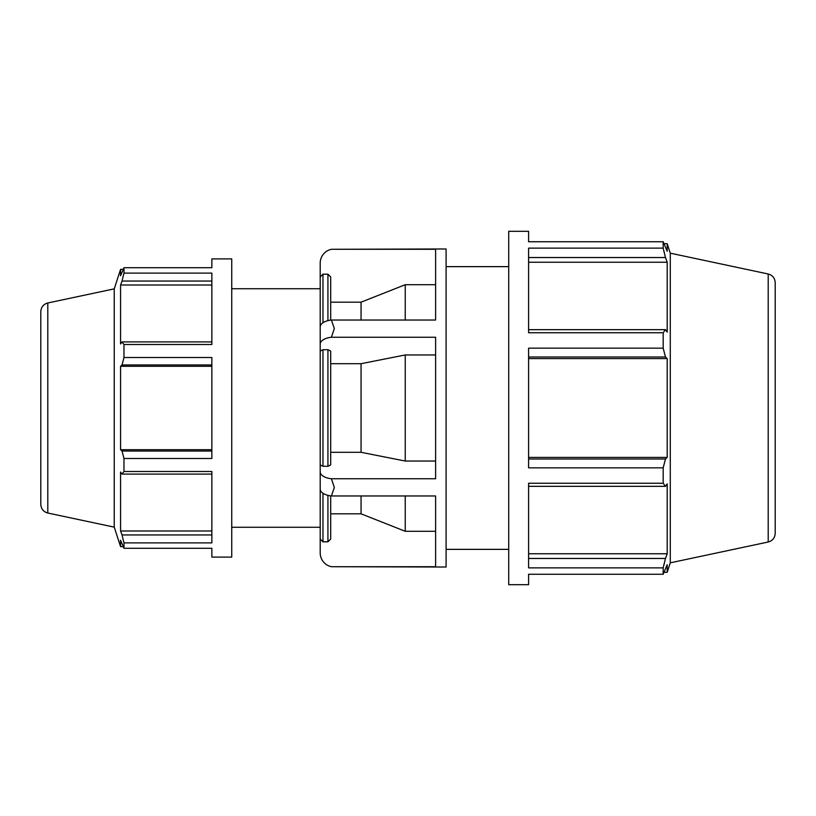<?xml version="1.0" encoding="UTF-8"?>
<svg xmlns="http://www.w3.org/2000/svg" width="816" height="816" viewBox="0 0 816 816"><rect width="100%" height="100%" fill="white"/><g stroke="black" fill="none" stroke-linecap="round" stroke-linejoin="round"><path stroke-width="1.22" d="M47.797 302.981C43.442 304.215 41.106 307.102 40.8 311.62L40.8 504.38C41.106 508.898 43.432 511.785 47.797 513.019L47.797 302.981L114.24 288.854L120.574 269.351L120.574 275.767L123.971 267.719L211.864 267.719L211.864 258.907L231.744 258.907L231.744 557.093L211.864 557.093L211.864 548.281L123.971 548.281L120.574 540.233L120.574 546.649L123.124 546.649M211.864 534.949L122.033 534.949L123.971 542.895L211.864 542.895L211.864 471.495L123.971 471.495L122.033 474.086L211.864 474.086M211.864 341.914L122.033 341.914L123.971 344.505L211.864 344.505L211.864 273.105L123.971 273.105L122.033 281.051L211.864 281.051M211.864 451.034L122.033 451.034L123.971 458.48L211.864 458.48L211.864 357.52L123.971 357.52L122.033 364.966L211.864 364.966M211.864 449.698L120.574 449.698L120.574 366.302L122.033 364.966M122.033 451.034L120.574 449.698M211.864 366.302L120.574 366.302M122.033 341.914L120.574 343.975L120.574 285.019L122.033 281.051M211.864 285.019L120.574 285.019M528.595 574.26L528.595 584.695L508.715 584.695L508.715 231.305L528.595 231.305L528.595 241.74L663.173 241.74L663.173 248.125L528.595 248.125L528.595 332.744L663.173 332.744L663.173 348.167L528.595 348.167L528.595 467.833L663.173 467.833L663.173 483.256L528.595 483.256L528.595 567.875L663.173 567.875L663.173 574.26L528.595 574.26M768.203 273.992C772.558 275.227 774.894 278.103 775.2 282.632L775.2 533.368C774.894 537.897 772.558 540.773 768.203 542.008L768.203 273.992L670.283 253.174L667.192 243.668L667.192 251.277L663.173 241.74M528.595 257.54L665.479 257.54L663.173 248.125M528.595 262.242L667.192 262.242L667.192 332.122L665.479 329.674L528.595 329.674M665.479 257.54L667.192 262.242M663.173 332.744L665.479 329.674M330.694 539.039L327.93 541.814L330.694 539.039L330.694 495.883M331.388 566.712L435.611 566.712L435.611 495.965L331.388 495.965L334.336 487.509L331.388 478.747L435.611 478.747L435.611 337.253L331.388 337.253L334.336 328.491L331.388 320.035L435.611 320.035L435.611 249.288L331.388 249.288L446.097 248.972L446.097 567.028L331.388 566.712A14.137 14.137 0 0 1 320.198 552.891L320.198 539.039L322.963 541.814L327.93 541.814L327.93 495.353M330.694 513.825L361.06 513.825L405.236 531.287L435.611 531.287M331.388 478.747A14.137 7.069 180 0 1 320.198 471.842L320.198 489.049A14.137 7.069 0 0 0 331.388 495.965M330.694 452.309L361.06 452.309L405.236 461.04L435.611 461.04M327.93 466.293L330.694 464.916L330.694 351.084L327.93 349.707L322.963 349.707L320.198 351.084L320.198 464.916L322.963 466.293L327.93 466.293L327.93 349.707M320.198 464.916L320.198 471.842M331.388 320.035A14.137 7.069 180 0 0 320.198 326.951L320.198 344.158A14.137 7.069 0 0 1 331.388 337.253M320.198 344.158L320.198 351.084M435.611 354.96L405.236 354.96L361.06 363.691L330.694 363.691M330.694 320.117L330.694 276.961L327.93 274.186L322.963 274.186L320.198 276.961L320.198 263.109A14.137 14.137 0 0 1 331.388 249.288M435.611 284.713L405.236 284.713L361.06 302.175L330.694 302.175M405.236 284.713L405.236 320.035M405.236 354.96L405.236 461.04M405.236 495.965L405.236 531.287M320.198 482.134L320.198 539.039M322.963 322.748L322.963 274.186L320.198 276.961L320.198 326.951M231.744 288.731L320.198 288.731L320.198 527.269L231.744 527.269M361.06 302.175L361.06 320.035M361.06 363.691L361.06 452.309M361.06 495.965L361.06 513.825M327.93 320.647L327.93 274.186L330.694 276.961M114.24 288.854L114.24 527.146L120.574 546.649M670.283 253.174L670.283 562.826L667.192 572.332L667.192 564.723L663.173 574.26M211.864 530.981L120.574 530.981L120.574 472.025L122.033 474.086M122.033 534.949L120.574 530.981M123.971 267.719L123.971 273.105M123.971 344.505L123.971 357.52M123.971 458.48L123.971 471.495M123.971 542.895L123.971 548.281M528.595 356.99L665.479 356.99L663.173 348.167M665.479 356.99L667.192 358.581L667.192 457.419L665.479 459.01L528.595 459.01M663.173 467.833L665.479 459.01M528.595 486.326L665.479 486.326L663.173 483.256M665.479 486.326L667.192 483.878L667.192 553.758L665.479 558.46L528.595 558.46M663.173 567.875L665.479 558.46M528.595 553.758L667.192 553.758M528.595 457.419L667.192 457.419M528.595 358.581L667.192 358.581M446.097 266.638L508.715 266.638M322.963 466.293L322.963 349.707M322.963 541.814L322.963 493.252M123.124 269.351L120.574 269.351M664.183 243.668L667.192 243.668M47.797 513.019L114.24 527.146M768.203 542.008L670.283 562.826M664.183 572.332L667.192 572.332M446.097 549.362L508.715 549.362"/></g></svg>
